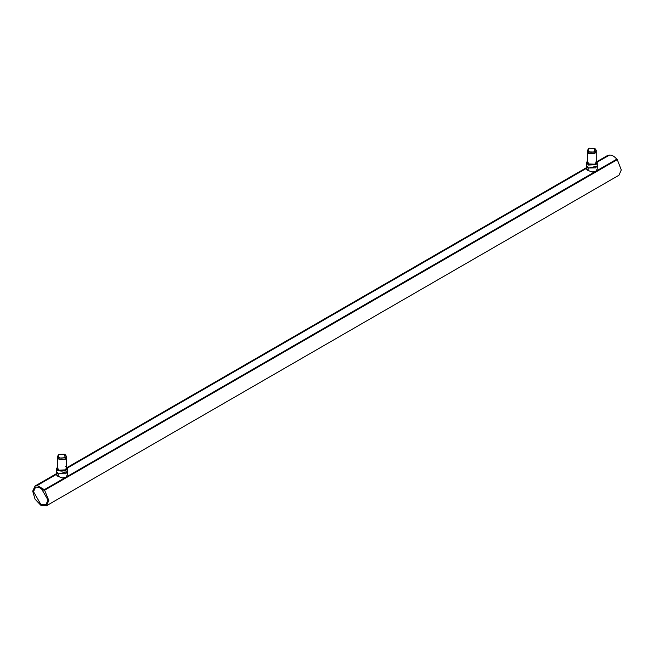 <?xml version="1.0" encoding="UTF-8"?>
<svg xmlns="http://www.w3.org/2000/svg" width="654" height="654" viewBox="0 0 654 654"><rect width="100%" height="100%" fill="white"/><g stroke="black" fill="none" stroke-linecap="round" stroke-linejoin="round"><path stroke-width="0.98" d="M44.088 490.377L38.741 487.287L38.741 486.682M48.813 500.449L44.366 489.65L37.147 485.489L37.074 485.955L36.73 485.505L35.063 486.02L32.7 491.146L35.03 499.133L40.761 505.199L46.459 505.763L48.813 500.449M617.172 159.65L44.693 490.165L617.27 159.633L621.3 169.926L618.97 175.223L46.459 505.763M44.439 489.821L45.085 489.445L44.439 490.206M56.604 474.256L37.074 485.579M37.474 485.44L36.828 485.816M48.012 500.073L45.886 504.774L40.761 504.267L33.509 491.702L35.627 487.009L40.761 487.516L48.012 500.073M596.914 161.636L607.541 155.497L609.307 155.292M595.81 171.487L616.918 159.298L617.172 159.829M609.561 155.055L597.151 162.159L609.561 155.055C612.005 154.973 614.466 156.388 616.918 159.298M45.085 489.838L616.918 159.69M45.085 489.445L65.539 477.633M65.899 477.428L595.451 171.691M596.195 151.515L596.203 162.306L594.715 164.195L588.608 163.95L587.537 162.306L587.554 151.515M596.203 151.703L594.715 153.592L588.608 153.347L587.537 151.703M595.573 167.882L588.167 167.882M587.537 160.859L586.515 162.683L586.515 165.65L588.42 168.013L595.655 167.833L597.225 165.642M596.203 160.99L595.63 164.129L588.723 164.473L587.537 160.99M586.515 162.683L588.428 165.053L595.982 164.669L597.225 162.683L596.203 160.859M586.515 165.683L588.077 168.225L597.257 166.042L597.225 162.683M595.279 171.724L592.45 172.067L587.856 170.424L586.515 168.83L586.483 166.034M587.832 170.367L591.919 171.92L595.565 171.585L597.225 169.059L597.257 166.042M594.854 153.142L588.894 153.142M594.854 148.401L596.203 150.216L596.203 151.327L594.715 153.216L588.608 152.971L587.537 150.216L588.894 148.401M596.203 150.216L594.715 152.096L588.608 151.859L587.537 150.216M589.18 148.237L594.968 148.474L594.568 151.818C588.78 152.627 586.981 151.434 589.18 148.237L588.813 148.442M587.856 170.424L586.654 169.296M57.65 457.457L59.122 459.525L65.228 459.28L66.283 457.457M57.634 457.645L57.634 468.248L59.122 470.136L65.228 469.891L66.299 468.248L66.299 457.645M66.299 466.801L67.321 468.624L67.321 471.583L65.752 473.774L58.181 473.774L65.67 473.815M58.181 473.774L56.612 471.583L56.612 468.624L57.634 466.801M57.634 466.923L58.214 470.071C62.073 472.965 69.986 469.122 65.719 466.425M67.321 468.624L65.4 470.994L57.863 470.61L56.612 468.624M56.792 475.311L58.165 476.447L58.149 474.15L56.612 471.624M67.321 471.632L58.149 474.15M67.354 471.984L67.321 474.829L65.841 477.42L62.269 477.911L58.165 476.447M57.748 456.713L59.122 459.157L65.024 459.034L66.299 457.269L66.299 456.149L64.942 454.334M58.983 454.334L57.634 456.149L59.122 458.037L65.228 457.792L66.299 456.149M65.057 457.522L64.656 454.178L58.868 454.407C57.462 457.751 59.522 458.789 65.057 457.522M57.585 476.112L62.294 477.976L65.375 477.665M58.983 459.083L64.942 459.083M64.632 477.951L44.366 489.65M56.604 474.207L36.828 485.628M56.604 474.036L36.73 485.505M597.143 162.127L609.307 155.104M67.182 467.921L586.507 168.094M597.086 161.979L608.572 155.358M67.239 468.068L586.507 168.266M588.428 165.053L588.723 164.473M588.085 168.225L588.101 170.53M596.432 170.923L616.207 159.502M58.214 470.071L57.863 470.61M67.248 468.109L586.507 168.315L67.248 468.101M66.512 476.864L594.551 172.002M617.196 159.601L44.709 490.124M56.604 474.24L37.114 485.497M56.596 473.586L35.063 486.02M67.01 467.577L586.499 167.645M597.233 168.879C596.865 171.299 595.271 172.362 592.45 172.067M587.382 170.097L586.515 168.838M56.612 474.763L56.579 471.967M62.988 478.058C65.449 478.295 66.896 477.216 67.321 474.829M57.634 457.269L57.634 456.149"/></g></svg>
